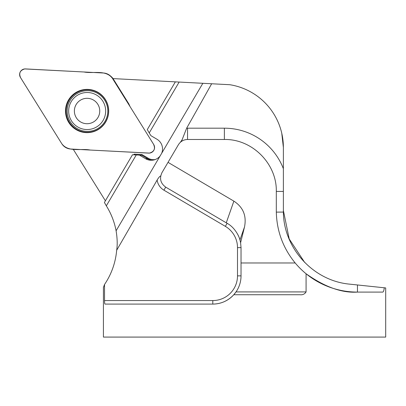 <?xml version="1.0" encoding="UTF-8"?>
<svg xmlns="http://www.w3.org/2000/svg" width="406" height="406" viewBox="0 0 406 406"><rect width="100%" height="100%" fill="white"/><g stroke="black" fill="none" stroke-linecap="round" stroke-linejoin="round"><path stroke-width="0.61" d="M168.028 162.349L161.969 172.641C159.264 178.493 160.512 183.324 165.714 187.136L227.127 223.31C235.835 227.979 239.784 238.332 239.956 239.926L240.601 242.717L244.498 227.005C246.736 215.855 243.199 207.233 233.871 201.137L168.028 162.349L178.427 144.693C180.553 141.354 183.593 139.618 187.547 139.481L224.376 139.481C252.136 138.903 276.897 163.659 276.313 191.424L276.313 212.125L283.388 212.074L283.373 210.46L289.209 238.936L304.723 262.499M349.728 284.154L357.463 284.966L349.728 284.154C313.432 280.901 283.616 248.472 283.388 212.074M276.313 212.125C276.811 231.232 283.099 248.183 295.192 262.981L241.032 262.981L241.032 275.862A28.227 28.227 0 0 1 236.018 291.914L306.078 291.914L306.078 273.756C324.896 287.047 342.025 293.162 357.463 292.092L382.701 292.092C383.431 292.021 383.954 290.584 384.269 287.783L385.7 287.935L385.7 337.082L103.418 337.082L103.418 287.412L104.525 284.489L104.525 300.562L212.8 300.562A24.7 24.7 0 0 0 237.5 275.862L237.5 247.63A24.7 24.7 0 0 0 225.34 226.35L163.922 190.175A14.114 14.114 0 0 1 157.122 180.046A467.301 11.292 -59.5 0 1 116.664 250.279C117.537 244.869 117.344 238.378 116.096 230.796A71.984 71.882 -87 0 0 106.418 205.989L104.408 202.477L132.478 154.757L136.264 154.955L106.326 205.842L136.264 154.955L141.709 155.244L141.958 154.549L148.18 158.218A10.586 10.571 -87 0 0 155.214 159.548M306.078 291.914C304.698 294.127 302.627 295.071 299.877 294.736L233.79 294.736C228.025 300.861 221.031 303.977 212.8 304.089L212.8 300.562M104.525 300.562C104.54 302.714 104.707 303.891 105.012 304.089L212.8 304.089A28.227 28.227 0 0 0 236.018 291.914L233.79 294.736M281.764 133.249L283.373 147.444L283.373 191.424L283.373 168.673A63.234 63.234 0 0 0 224.376 128.189L187.547 128.189A21.878 21.878 0 0 0 186.638 128.21L182.076 139.837L180.903 141.831M175.362 81.86L179.147 82.058L149.21 132.945L147.292 129.58L175.362 81.86L113.025 78.597M202.848 83.301L179.147 82.058L149.21 132.945L150.91 135.665L156.98 139.248A11.292 11.277 93 0 1 161.659 153.331L202.848 83.301L229.821 84.717A63.514 63.514 0 0 1 283.373 147.444M160.649 176.265L160.695 176.001C159.928 176.082 158.741 177.427 157.122 180.046M180.929 141.806L182.335 139.42L180.381 142.278M116.096 230.796L161.659 153.331M151.793 160.253A11.292 11.277 93 0 1 147.784 158.822L141.709 155.244M160.106 155.97A11.292 11.277 93 0 1 145.531 158.705L139.461 155.122M73.166 149.154L105.393 200.803M104.525 284.489A72.08 71.984 3 0 0 116.664 250.279M211.653 83.763A467.301 11.292 -59.5 0 1 186.638 128.21M241.032 262.981L241.032 247.63L240.601 242.717M233.871 201.137L226.264 222.798L227.127 223.31L225.34 226.35M295.192 262.981A81.154 81.154 0 0 0 357.463 292.092A81.154 81.154 0 0 1 306.078 273.756M384.269 287.783L357.463 284.966L357.463 292.092M283.373 210.46L283.373 191.424L276.313 191.424M239.956 239.926A28.227 28.227 0 0 0 237.896 234.698A28.227 28.227 0 0 1 239.956 239.926L244.498 227.005M133.787 154.828L134.193 154.143L141.958 154.549M134.543 154.869L134.193 154.143M76.135 104.565A12.703 12.687 -87 0 0 86.95 123.713A12.703 12.687 -87 0 0 98.105 104.758A12.703 12.687 -87 0 0 76.135 104.565M71.228 101.617A18.524 18.498 -87 0 0 86.194 129.519A18.524 18.498 -87 0 0 105.636 111.985A18.524 18.498 -87 0 0 71.228 101.617M130.087 106.661L128.798 103.84L113.345 79.079A10.597 10.581 -87 0 0 110.716 76.211M153.727 144.546L112.386 78.292A11.292 11.277 -87 0 0 103.413 73.004L25.507 68.918A5.603 5.598 93 0 0 20.467 77.485L61.803 143.734A11.292 11.277 -87 0 0 70.776 149.027L148.687 153.108A5.603 5.598 93 0 0 153.727 144.546M105.413 99.551A21.63 21.599 -87 0 0 68.025 100.861A21.63 21.599 -87 0 0 87.848 132.63A21.63 21.599 -87 0 0 105.413 99.551M112.386 78.292C105.849 69.487 93.304 73.816 83.935 71.984L24.741 68.934C20.006 70.319 18.64 73.273 20.655 77.8L61.803 143.734C68.345 152.544 80.885 148.21 90.254 150.047L149.449 153.098C154.239 151.671 155.579 148.682 153.473 144.125L112.386 78.292M187.547 139.481L187.547 128.189M148.18 158.218L147.784 158.822L145.531 158.705M236.018 291.914A28.227 28.227 0 0 1 212.8 304.089M224.376 139.481L224.376 128.189M165.714 187.136L163.922 190.175M241.032 247.63L237.5 247.63M241.032 275.862L237.5 275.862M69.37 122.297A21.259 21.229 -87 0 0 98.622 129.057A21.259 21.229 -87 0 0 105.377 99.764A21.259 21.229 -87 0 0 76.125 92.999A21.259 21.229 -87 0 0 69.37 122.297M70.243 121.82A20.356 20.325 -87 0 0 105.433 120.592A20.356 20.325 -87 0 0 86.777 90.69A20.356 20.325 -87 0 0 70.243 121.82M112.756 78.891L113.345 79.079M88.584 92.543L88.132 92.517M86.645 129.539L86.194 129.519"/></g></svg>
